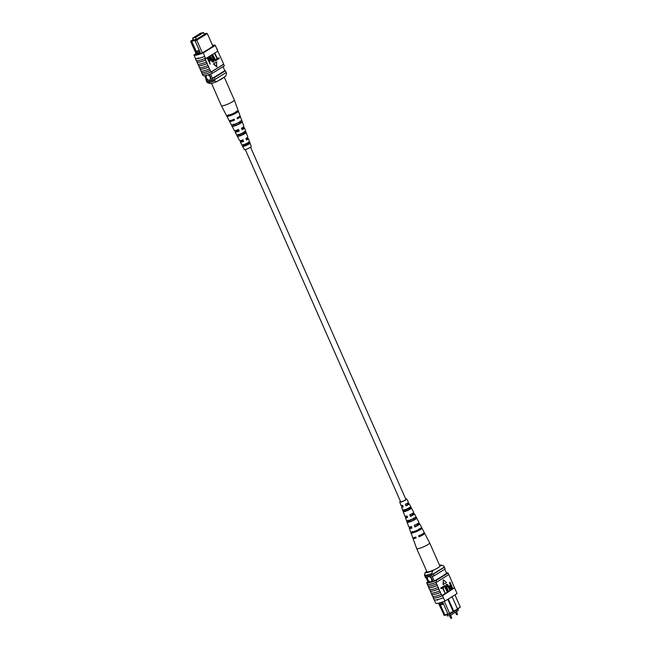 <?xml version="1.0" encoding="UTF-8"?>
<svg xmlns="http://www.w3.org/2000/svg" width="651" height="651" viewBox="0 0 651 651"><rect width="100%" height="100%" fill="white"/><g stroke="black" fill="none" stroke-linecap="round" stroke-linejoin="round"><path stroke-width="0.98" d="M245.281 149.543L400.609 501.709A2.889 0.48 -23.8 0 0 401.358 501.718A2.889 0.48 -23.8 0 0 404.336 500.554A2.889 0.48 -23.8 0 0 405.882 499.382L250.562 147.216M449.882 614.031L450.451 615.325L458.377 610.402L457.808 609.108M450.451 615.325L447.481 615.992L446.895 614.666M431.45 578.747A2.889 1.839 -121.8 0 0 428.073 576.713A2.889 1.839 -121.8 0 0 427.74 579.577A2.889 1.839 -121.8 0 0 431.117 581.612A2.889 1.839 -121.8 0 0 431.45 578.747M428.081 576.705A2.889 1.839 -121.8 0 0 427.756 579.569A2.889 1.839 -121.8 0 0 431.125 581.603M443.282 603.485L442.826 602.444L438.912 603.322L439.368 604.364L443.323 603.485L448.059 614.227L457.523 609.01L452.071 596.65M443.6 604.12L440.361 604.844L439.368 604.38L444.104 615.122L438.465 603.176M444.308 601.321L449.727 613.608L449.808 614.08L448.059 614.227M442.639 601.939L442.826 602.444M448.36 614.341L444.771 615.366L443.673 614.967M457.433 608.823L460.306 607.041L457.246 609.458M457.523 609.01L457.002 609.849L449.808 614.08M434.233 581.026L431.499 574.817M433.078 581.652L430.254 575.248M428.83 582.816L425.949 576.29M428.187 582.409L425.494 576.298M446.578 573.368L444.747 569.226M448.295 598.993L453.983 611.728M447.758 599.327L453.365 611.867M460.306 607.041L454.935 594.868M444.169 567.151A11.36 1.896 156.2 0 1 444.397 567.233L445.162 568.966L434.087 575.842A11.539 1.92 156.2 0 1 432.24 576.509M434.087 575.842L433.322 574.109A11.539 1.92 156.2 0 1 432.443 574.434M426.185 577.868A11.539 1.92 156.2 0 1 425.575 577.754L424.834 576.005A11.539 1.92 156.2 0 0 424.851 576.037M444.397 567.233L433.322 574.109M440.361 604.844L444.723 614.731L447.961 614.007M444.104 615.122L444.771 615.366M445.333 615.024L444.723 614.731M439.767 566.346L441.476 565.288A8.658 1.44 -23.8 0 0 441.256 565.076A8.658 1.44 -23.8 0 0 439.49 565.166M425.266 572.416A8.658 1.44 -23.8 0 0 432.679 570.748L431.865 573.466L432.329 574.507A10.579 1.766 156.2 0 1 424.908 576.176L424.452 575.134L425.266 572.416L426.787 571.472M431.865 573.466A10.579 1.766 156.2 0 1 424.452 575.134M443.583 565.955A10.579 1.766 156.2 0 1 443.73 565.996A10.579 1.766 156.2 0 1 443.827 566.036L444.283 567.078L432.329 574.507M443.827 566.036L441.476 565.288M432.679 570.748L434.388 569.69M437.041 600.157L437.659 600.019L437.041 600.157L437.155 599.661M434.29 599.929L435.706 603.143A11.539 1.92 156.2 0 0 444.975 601.06L457.059 593.549L454.536 587.829A11.539 1.92 -23.8 0 0 454.463 587.747L450.167 577.6A11.71 1.953 -23.8 0 0 449.939 577.486M450.167 577.6L448.783 574.475A11.71 1.953 -23.8 0 0 448.604 574.377M444.975 601.06L442.468 595.763A11.71 1.953 156.2 0 1 433.184 597.846L433.33 597.764A11.539 1.92 -23.8 0 0 442.607 595.681L454.536 587.829M454.463 587.747L441.899 595.551A11.539 1.92 -23.8 0 0 442.452 595.331M441.899 595.551L440.385 592.516A11.71 1.953 156.2 0 1 431.735 594.461L431.271 593.004M433.33 597.764L433.175 597.415A11.539 1.92 156.2 0 0 433.249 597.496L432.801 596.479M445.064 593.151L442.704 587.788L441.02 588.716L440.711 587.999L442.737 586.868L445.064 593.151L442.436 587.959M447.188 591.84L444.82 586.478L443.136 587.397L442.826 586.689L444.853 585.55L447.188 591.84L444.552 586.641M448.1 591.271L446.562 587.772L446.44 584.46C447.465 584.297 448.205 584.964 448.677 586.461L450.215 589.952L446.781 585.159L446.903 587.56L448.441 591.059L447.79 591.336L446.252 587.845L446.13 584.533L446.586 584.386M449.874 590.164L448.018 586.738L446.472 585.225M451.721 589.025L450.826 589.301L451.412 589.09L450.826 589.301L449.589 587.983L449.784 585.477L450.484 585.046L449.402 582.604L450.061 582.319L452.738 588.39L451.135 589.236L449.898 587.91L450.093 585.412L450.793 584.972L450.061 582.319M443.29 579.789L443.062 584.59L446.521 582.572L443.29 579.789L443.372 584.525M431.873 594.371A11.539 1.92 -23.8 0 0 440.524 592.426L439.694 590.953A11.71 1.953 156.2 0 1 431.043 592.898L430.344 590.905A11.539 1.92 -23.8 0 0 438.994 588.96L437.326 585.574A11.71 1.953 156.2 0 1 428.667 587.519L428.203 586.063M438.994 588.96L438.855 589.041A11.71 1.953 156.2 0 1 430.197 590.986M439.694 590.953L438.855 589.041M435.95 582.45L436.089 582.36A11.539 1.92 -23.8 0 1 427.43 584.305L427.292 584.395A11.71 1.953 -23.8 0 0 435.95 582.45L436.634 584.012A11.71 1.953 156.2 0 1 427.984 585.957L427.292 584.395M428.806 587.43A11.539 1.92 -23.8 0 0 437.464 585.485L436.634 584.012M430.344 590.905L429.741 589.537M438.164 587.479A11.71 1.953 156.2 0 1 429.514 589.424L428.667 587.519M441.223 594.42A11.71 1.953 156.2 0 1 432.573 596.365L431.735 594.461M433.184 597.846L434.03 599.758A11.71 1.953 -23.8 0 0 443.315 597.675L443.445 597.585M442.468 595.763L443.315 597.675M446.35 572.856A11.539 1.92 156.2 0 1 448.026 573.075L448.718 574.638L436.634 582.149L435.942 580.586A11.539 1.92 156.2 0 1 426.674 582.669L427.365 584.232A11.539 1.92 -23.8 0 0 427.43 584.305M436.634 582.149A11.539 1.92 156.2 0 1 436.089 582.36M454.691 588.17L455.529 590.083M448.026 573.075L435.942 580.586M426.674 582.669L427.951 581.872M432.98 581.441A11.539 1.92 156.2 0 1 428.089 582.401L428.163 582.352M443.201 575.712L434.274 581.009M446.562 573.344A11.539 1.92 156.2 0 1 446.61 573.344L443.119 575.517M451.102 585.688L450.386 586.136L450.232 587.666L451.371 588.333L452.079 587.894L451.102 585.688M451.053 588.48L451.77 587.967L450.842 585.851M443.445 587.324L442.826 586.689M443.136 586.616L444.853 585.55M441.329 588.642L440.711 587.999M441.02 587.934L442.737 586.868M413.442 537.62A6.364 1.058 -23.8 0 0 412.97 538.361L416.681 548.565A7.08 1.18 -23.8 0 0 416.689 548.573A7.08 1.18 -23.8 0 0 421.775 547.564A7.08 1.18 -23.8 0 0 429.514 543.284A7.08 1.18 -23.8 0 0 429.652 542.861A7.08 1.18 -23.8 0 0 429.644 542.844L439.856 565.996A7.08 1.18 -23.8 0 1 439.718 566.419A7.08 1.18 -23.8 0 1 432.907 570.333A7.08 1.18 -23.8 0 1 426.893 571.708L416.689 548.573M407.209 516.536A3.646 0.61 -23.8 0 0 406.615 517.211A3.646 0.61 -23.8 0 0 407.502 517.244M414.817 537.352A4.419 0.741 -23.8 0 0 414.752 537.58A4.419 0.741 -23.8 0 0 416.005 537.571M411.554 526.928A4.044 0.675 -23.8 0 0 410.822 527.733A4.044 0.675 -23.8 0 0 411.896 527.741M402.871 506.144A3.239 0.537 -23.8 0 0 402.416 506.698A3.239 0.537 -23.8 0 0 403.124 506.738M409.349 508.464A3.41 0.57 156.2 0 0 407.998 508.911A3.41 0.57 156.2 0 0 404.946 510.408L404.702 509.782M414.305 518.627A3.808 0.635 156.2 0 0 412.644 519.156A3.808 0.635 156.2 0 0 409.113 520.922L408.909 520.409M419.211 528.726L419.635 529.597A4.215 0.7 156.2 0 1 415.639 531.615A4.215 0.7 156.2 0 1 412.661 532.266L412.303 531.379M413.938 517.87L414.671 519.392A3.808 0.635 156.2 0 1 411.147 521.15A3.808 0.635 156.2 0 1 408.486 521.76L407.86 520.198M408.966 507.666L409.707 509.188A3.41 0.57 156.2 0 1 406.655 510.693A3.41 0.57 156.2 0 1 404.32 511.255L403.701 509.684M400.536 501.555A3.052 0.513 -23.8 0 0 400.455 501.775A3.052 0.513 -23.8 0 0 402.644 501.343A3.052 0.513 -23.8 0 0 406.037 499.309A3.052 0.513 -23.8 0 0 405.817 499.227M407.103 516.276A4.915 0.822 -23.8 0 0 405.451 517.724A4.915 0.822 -23.8 0 0 407.616 517.504L406.956 515.934A4.801 0.797 156.2 0 1 404.873 516.137L401.577 507.064A4.158 0.692 -23.8 0 0 403.205 506.942L402.546 505.371A4.052 0.675 156.2 0 1 400.992 505.477L399.755 502.076A3.808 0.635 156.2 0 1 400.438 501.327M412.97 538.361A6.364 1.058 -23.8 0 0 416.16 537.954L415.786 537.059A6.298 1.05 156.2 0 1 412.636 537.449L410.984 532.917A5.981 1.001 156.2 0 1 410.984 532.909L410.651 532.005A5.916 0.985 -23.8 0 0 410.659 532.005A5.916 0.985 -23.8 0 0 414.915 531.175A5.916 0.985 -23.8 0 0 420.863 528.099L421.311 528.954A5.981 1.001 156.2 0 1 415.289 532.079A5.981 1.001 156.2 0 1 410.984 532.917L412.661 532.266M411.416 526.602A5.664 0.944 -23.8 0 0 409.333 528.376A5.664 0.944 -23.8 0 0 412.026 528.067L411.375 526.496A5.55 0.928 156.2 0 1 408.755 526.789L405.451 517.724M402.79 505.941A4.158 0.692 -23.8 0 0 401.577 507.064M405.719 499A3.808 0.635 156.2 0 1 406.729 499A3.808 0.635 156.2 0 1 402.497 501.539A3.808 0.635 156.2 0 1 399.755 502.076M404.865 510.197A4.484 0.749 156.2 0 1 408.21 508.626A4.484 0.749 156.2 0 1 409.251 508.26M408.999 520.629A5.232 0.871 156.2 0 1 410.537 519.823M412.571 518.928A5.232 0.871 156.2 0 1 412.921 518.79A5.232 0.871 156.2 0 1 414.166 518.351M410.871 521.524A5.232 0.871 156.2 0 1 407.119 522.289L406.541 520.702A5.118 0.854 -23.8 0 0 410.211 519.954A5.118 0.854 -23.8 0 0 415.257 517.366L416.038 518.871A5.232 0.871 156.2 0 1 410.871 521.524M406.444 510.97A4.484 0.749 156.2 0 1 403.262 511.653L402.692 510.075A4.37 0.732 -23.8 0 0 405.793 509.399A4.37 0.732 -23.8 0 0 409.967 507.284L410.757 508.789A4.484 0.749 156.2 0 1 406.444 510.97M423.752 533.071A6.364 1.058 -23.8 0 1 424.615 533.218A6.364 1.058 -23.8 0 1 419.008 536.863L418.634 535.968A6.298 1.05 156.2 0 0 424.167 532.363L421.929 528.091A5.981 1.001 156.2 0 1 421.929 528.091A5.981 1.001 156.2 0 1 421.938 528.116L421.49 527.253A5.916 0.985 -23.8 0 0 421.482 527.229L419.692 523.811A5.664 0.944 -23.8 0 0 417.006 524.136L416.526 524.275M415.883 516.528L416.673 518.025M406.729 499L408.405 502.206A4.052 0.675 156.2 0 1 405.394 504.281L406.053 505.851A4.158 0.692 -23.8 0 0 409.186 503.703L413.662 512.264A4.801 0.797 156.2 0 1 409.805 514.843L410.464 516.422A4.915 0.822 -23.8 0 0 414.443 513.761L418.91 522.314A5.55 0.928 156.2 0 1 414.215 525.406L414.874 526.976A5.664 0.944 -23.8 0 0 419.692 523.811M414.443 513.761A4.915 0.822 -23.8 0 0 412.286 513.989L412.132 513.647M409.186 503.703A4.158 0.692 -23.8 0 0 407.559 503.841L407.298 503.272M419.024 535.439L419.407 536.334A4.419 0.741 -23.8 0 0 422.833 534.015A4.419 0.741 -23.8 0 0 422.621 533.901M414.541 524.975L415.208 526.529A4.044 0.675 -23.8 0 0 418.219 524.47A4.044 0.675 -23.8 0 0 416.673 524.592M410.065 514.502L410.732 516.064A3.646 0.61 -23.8 0 0 413.279 514.274A3.646 0.61 -23.8 0 0 412.018 514.347L411.79 513.851M405.581 504.029L406.248 505.583A3.239 0.537 -23.8 0 0 408.348 504.086A3.239 0.537 -23.8 0 0 407.363 504.11L407.046 503.418M419.008 536.863L419.407 536.334M414.874 526.976L415.208 526.529M419.635 529.597L421.311 528.954M414.671 519.392L416.038 518.871M407.119 522.289L408.486 521.76M409.707 509.188L410.757 508.789M403.262 511.653L404.32 511.255M194.869 37.164L195.918 36.798L194.869 37.164M200.402 33.722L201.452 33.356L200.402 33.722M192.623 38.14L195.585 37.473L203.519 32.55L200.549 33.217L192.623 38.14L193.428 39.963M203.519 32.55L204.324 34.373M195.585 37.473L196.39 39.296M209.834 79.967A2.889 1.839 -121.8 0 1 206.465 77.925A2.889 1.839 -121.8 0 1 206.497 75.321A2.889 1.839 -121.8 0 0 206.448 77.933A2.889 1.839 -121.8 0 0 209.825 79.967A2.889 1.839 -121.8 0 0 210.159 77.103A2.889 1.839 -121.8 0 0 207.881 74.938M195.154 40.5L191.752 41.265L196.114 51.152L196.342 53.447L200.256 52.568L199.8 51.527L195.886 52.406L190.694 41.501L196.512 54.684M212.926 46.262L207.327 33.575L196.757 40.142L202.355 52.829M193.192 39.434L191.337 40.858L195.853 39.621L195.292 39.971L196.374 39.565L196.757 40.142L195.088 40.761L199.8 51.527M200.256 52.568L200.752 53.602M196.854 54.635L196.342 53.447L197.334 53.927L200.573 53.203M196.374 39.565L206.513 33.274L204.105 33.876M204.178 34.055L205.35 33.795L196.545 39.263L193.257 40.004M204.65 75.687L207.189 81.432A10.196 1.701 -23.8 0 0 207.669 81.473L211.998 80.504A10.196 1.701 -23.8 0 0 213.243 80.073A11.539 1.92 -23.8 0 0 215.107 79.406L226.19 72.521L225.425 70.788A11.539 1.92 -23.8 0 0 224.815 70.674L212.478 78.34L213.243 80.073M205.089 75.622L207.669 81.473M209.337 74.466L211.998 80.504M210.574 74.027L212.478 78.34A11.539 1.92 -23.8 0 0 214.342 77.664L215.107 79.406M223.049 66.671L224.815 70.674M206.253 79.316L205.838 79.577A11.539 1.92 -23.8 0 0 206.424 79.699M205.838 79.577L206.603 81.318A11.539 1.92 -23.8 0 0 207.189 81.432M214.342 77.664L225.425 70.788M191.337 40.858L191.134 41.648M191.752 41.265L191.899 40.508M196.114 51.152L199.352 50.428M195.088 40.761L195.292 39.971M197.587 54.497L197.334 53.927M191.06 40.761L190.694 41.501M207.327 33.575L206.513 33.274M214.594 80.838L214.13 79.796A10.579 1.766 -23.8 0 1 206.717 81.465L207.173 82.506A10.579 1.766 -23.8 0 0 207.27 82.547A10.579 1.766 -23.8 0 0 214.594 80.838L216.938 81.587L225.734 76.126L226.548 73.408L226.166 72.538M216.938 81.587A8.658 1.44 156.2 0 1 209.744 83.466L207.27 82.547M198.449 58.452L197.953 58.077L198.571 57.939L198.449 58.452A11.539 1.92 156.2 0 1 195.471 58.46L193.941 54.993A11.539 1.92 -23.8 0 0 203.21 52.91L204.739 56.377A11.539 1.92 156.2 0 1 198.449 58.452L198.571 57.939L197.953 58.077M196.431 60.633L196.464 60.714A11.539 1.92 156.2 0 0 196.537 60.795L197.774 64.01A11.71 1.953 -23.8 0 0 206.432 62.065L207.254 63.538A11.539 1.92 156.2 0 1 198.604 65.482L199.304 67.476A11.71 1.953 -23.8 0 0 207.962 65.531L208.784 67.004A11.539 1.92 156.2 0 1 200.134 68.949L200.834 70.943A11.71 1.953 -23.8 0 0 209.492 68.998L210.314 70.479A11.539 1.92 156.2 0 1 201.664 72.424L202.217 74.068A11.71 1.953 156.2 0 0 210.867 72.123L210.314 70.479M205.586 58.289L204.609 56.466A11.71 1.953 156.2 0 1 195.324 58.549L196.171 60.462A11.71 1.953 -23.8 0 0 205.456 58.37L205.74 58.631A11.539 1.92 -23.8 0 1 205.187 58.85L205.724 60.063A11.539 1.92 156.2 0 1 197.074 62.008M199.531 67.582L200.134 68.949M198.002 64.115L198.604 65.482M201.061 71.057L201.664 72.424M218.939 57.817L219.257 58.525L217.231 59.664L214.895 53.374L217.572 58.671L218.939 57.817L217.524 58.574M216.824 59.135L217.141 59.843L215.115 60.974L212.779 54.692L215.448 59.982L216.824 59.135L215.408 59.892M213.154 61.389L213.064 58.972L211.518 55.473L212.169 55.189L213.715 58.688L213.829 62L213.382 62.138M213.52 62.065C212.503 62.227 211.754 61.568 211.29 60.071L209.744 56.572L210.395 56.295L213.186 61.373M210.216 64.14L207.23 58.134L209.134 57.223L210.371 58.549L210.175 61.048L209.484 61.487L210.216 64.14L207.539 58.069L209.134 57.223M216.588 62.008L213.438 63.961L216.669 66.744L216.588 62.008M198.465 65.564A11.71 1.953 -23.8 0 0 207.116 63.619L207.962 65.531M199.995 69.039A11.71 1.953 -23.8 0 0 208.645 67.094L208.784 67.004M208.645 67.094L209.492 68.998M202.396 74.165L202.974 75.467A11.539 1.92 -23.8 0 0 212.242 73.384L211.551 71.822A11.539 1.92 156.2 0 1 211.005 72.041L210.867 72.123M211.005 72.041L223.708 64.148L217.792 51.144M196.936 62.097A11.71 1.953 -23.8 0 0 205.586 60.152L205.724 60.063M205.586 60.152L206.432 62.065M204.609 56.466L205.456 58.37M203.21 52.91L215.294 45.399A11.539 1.92 -23.8 0 0 212.535 45.367M215.294 45.399L217.825 51.128L205.74 58.631M217.67 50.778L216.97 48.784M223.57 64.237A11.539 1.92 156.2 0 1 223.635 64.311L224.326 65.873L212.242 73.384M196.065 53.675L193.941 54.993M211.551 71.822L223.635 64.311M196.276 54.155L195.357 54.725A11.539 1.92 -23.8 0 0 201.541 53.333L210.468 48.036M210.387 47.84L213.878 45.676A11.539 1.92 -23.8 0 0 212.682 45.716M209.166 60.771L209.882 60.323L210.045 58.793L208.906 58.126L208.19 58.566L209.166 60.771M209.126 60.681L209.736 58.867L208.597 58.191M213.316 61.381L213.373 58.899L211.518 55.473M213.829 62C212.812 62.162 212.063 61.495 211.599 59.998L209.744 56.572M215.424 60.909L212.438 54.904M217.54 59.591L214.553 53.594M216.897 61.935L213.438 63.961M213.748 63.888L216.978 66.671M201.525 72.505A11.71 1.953 -23.8 0 0 210.175 70.56M239.495 116.383A5.916 0.985 156.2 0 1 240.252 116.431A5.916 0.985 156.2 0 1 240.341 116.537A5.916 0.985 156.2 0 1 237.403 118.816L237.029 117.937A5.981 1.001 -23.8 0 0 240.016 115.626L234.319 99.985A7.08 1.18 156.2 0 1 234.319 99.985A7.08 1.18 156.2 0 1 229.111 103.55A7.08 1.18 156.2 0 1 221.462 105.796A7.08 1.18 156.2 0 1 221.356 105.698A7.08 1.18 156.2 0 1 221.348 105.69L211.51 83.377M224.025 77.192A7.08 1.18 156.2 0 1 218.907 80.407A7.08 1.18 156.2 0 1 218.646 80.529M238.388 134.326L239.129 135.847A3.581 0.594 -23.8 0 0 242.375 134.7A3.581 0.594 -23.8 0 0 244.906 133.154L244.28 131.583M228.786 114.633L229.201 115.496A4.386 0.732 -23.8 0 0 233.383 114.071A4.386 0.732 -23.8 0 0 236.557 112.07L236.199 111.175M233.424 124.162L234.165 125.676A3.979 0.667 -23.8 0 0 237.875 124.382A3.979 0.667 -23.8 0 0 240.732 122.608L240.113 121.037M243.36 144.498L244.101 146.011A3.182 0.529 -23.8 0 0 246.867 145.018A3.182 0.529 -23.8 0 0 249.064 143.7L248.446 142.13M246.111 139.037A3.353 0.561 156.2 0 1 247.364 138.883A3.353 0.561 156.2 0 1 247.421 138.94A3.353 0.561 156.2 0 1 246.452 139.835M241.602 128.572A3.751 0.627 156.2 0 1 243.157 128.353A3.751 0.627 156.2 0 1 243.222 128.418A3.751 0.627 156.2 0 1 242.009 129.5M238.469 117.115A4.183 0.7 156.2 0 1 238.689 117.164A4.183 0.7 156.2 0 1 238.754 117.229A4.183 0.7 156.2 0 1 237.273 118.515M233.79 119.1L234.173 119.979A4.183 0.7 156.2 0 1 231.17 120.663A4.183 0.7 156.2 0 1 231.105 120.606A4.183 0.7 156.2 0 1 231.203 120.313M238.274 129.411L238.95 130.949A3.751 0.627 156.2 0 1 236.411 131.502A3.751 0.627 156.2 0 1 236.354 131.445A3.751 0.627 156.2 0 1 237.721 130.265L237.582 129.94M242.766 139.721L243.433 141.259A3.353 0.561 156.2 0 1 241.334 141.69A3.353 0.561 156.2 0 1 241.285 141.641A3.353 0.561 156.2 0 1 242.375 140.665L242.148 140.152M246.086 132.601L245.517 131.006A4.915 0.822 156.2 0 1 241.936 133.292A4.915 0.822 156.2 0 1 237.151 134.903L237.94 136.401A4.801 0.797 -23.8 0 0 242.595 134.822A4.801 0.797 -23.8 0 0 246.086 132.601L244.906 133.154M238.364 111.231L238.038 110.32A6.364 1.058 156.2 0 1 233.351 113.388A6.364 1.058 156.2 0 1 226.947 115.487L227.394 116.342A6.298 1.05 -23.8 0 0 233.725 114.267A6.298 1.05 -23.8 0 0 238.364 111.231L236.557 112.07M242.229 121.908L241.659 120.321A5.664 0.944 156.2 0 1 237.501 123.015A5.664 0.944 156.2 0 1 231.878 124.878L232.659 126.375A5.55 0.928 -23.8 0 0 238.16 124.544A5.55 0.928 -23.8 0 0 242.229 121.908L240.732 122.608M249.935 143.293L249.366 141.698A4.158 0.692 156.2 0 1 246.363 143.57A4.158 0.692 156.2 0 1 242.441 144.921L243.23 146.418A4.052 0.675 -23.8 0 0 247.022 145.1A4.052 0.675 -23.8 0 0 249.935 143.293L249.064 143.7M244.263 149.47A3.808 0.635 -23.8 0 0 244.271 149.543A3.808 0.635 -23.8 0 0 244.328 149.6A3.808 0.635 -23.8 0 0 248.21 148.493A3.808 0.635 -23.8 0 0 251.245 146.467A3.808 0.635 -23.8 0 0 251.18 146.402M246.029 138.85A4.37 0.732 156.2 0 1 248.283 138.451A4.37 0.732 156.2 0 1 248.356 138.533A4.37 0.732 156.2 0 1 246.534 140.022L245.875 138.492A4.484 0.749 -23.8 0 0 247.779 136.946L244.475 127.873A5.118 0.854 156.2 0 1 242.107 129.744L241.448 128.214A5.232 0.871 -23.8 0 0 243.897 126.286L240.341 116.537M241.505 128.328A5.118 0.854 156.2 0 1 244.394 127.783A5.118 0.854 156.2 0 1 244.475 127.873M221.356 105.698L229.071 120.451A5.981 1.001 -23.8 0 0 229.16 120.541A5.981 1.001 -23.8 0 0 234.124 119.288L234.498 120.166A5.916 0.985 156.2 0 1 229.6 121.395A5.916 0.985 156.2 0 1 229.518 121.314A5.916 0.985 156.2 0 1 229.974 120.581M234.311 130.403A5.232 0.871 -23.8 0 0 234.319 130.509A5.232 0.871 -23.8 0 0 234.401 130.582A5.232 0.871 -23.8 0 0 238.551 129.565L239.21 131.095A5.118 0.854 156.2 0 1 235.182 132.08A5.118 0.854 156.2 0 1 235.109 132.007A5.118 0.854 156.2 0 1 237.46 130.11L237.721 130.265M239.56 140.47A4.484 0.749 -23.8 0 0 239.576 140.559A4.484 0.749 -23.8 0 0 239.641 140.624A4.484 0.749 -23.8 0 0 242.978 139.843L243.637 141.373A4.37 0.732 156.2 0 1 240.422 142.121A4.37 0.732 156.2 0 1 240.357 142.056A4.37 0.732 156.2 0 1 242.172 140.551L242.009 140.201M240.016 121.924A5.55 0.928 -23.8 0 0 239.047 122.242M234.604 124.195A5.55 0.928 -23.8 0 0 233.693 124.715M244.223 132.552A4.801 0.797 -23.8 0 0 238.705 134.993M248.413 143.187A4.052 0.675 -23.8 0 0 243.734 145.254M239.942 121.729L240.162 122.29A3.979 0.667 -23.8 0 0 233.872 125.073M244.068 132.169L244.328 132.828A3.581 0.594 -23.8 0 0 238.844 135.262M248.186 142.61L248.487 143.375A3.182 0.529 -23.8 0 0 243.824 145.442M229.201 115.496L227.394 116.342M234.165 125.676L232.659 126.375M239.129 135.847L237.94 136.401M244.101 146.011L243.23 146.418M450.874 617.986L451.648 617.644M456.693 614.373L457.466 614.031M450.785 615.114L451.664 618.287L450.704 618.157L449.54 615.529M456.603 611.501L457.474 614.674L456.514 614.544L455.48 612.2M441.256 565.076L443.73 565.996M409.333 528.376L410.659 532.005M424.615 533.218L429.644 542.844M251.245 146.467L248.356 138.533M244.271 149.543L240.357 142.056M239.576 140.559L235.109 132.007M234.319 130.509L229.518 121.314M234.311 99.969L224.213 77.07"/></g></svg>
